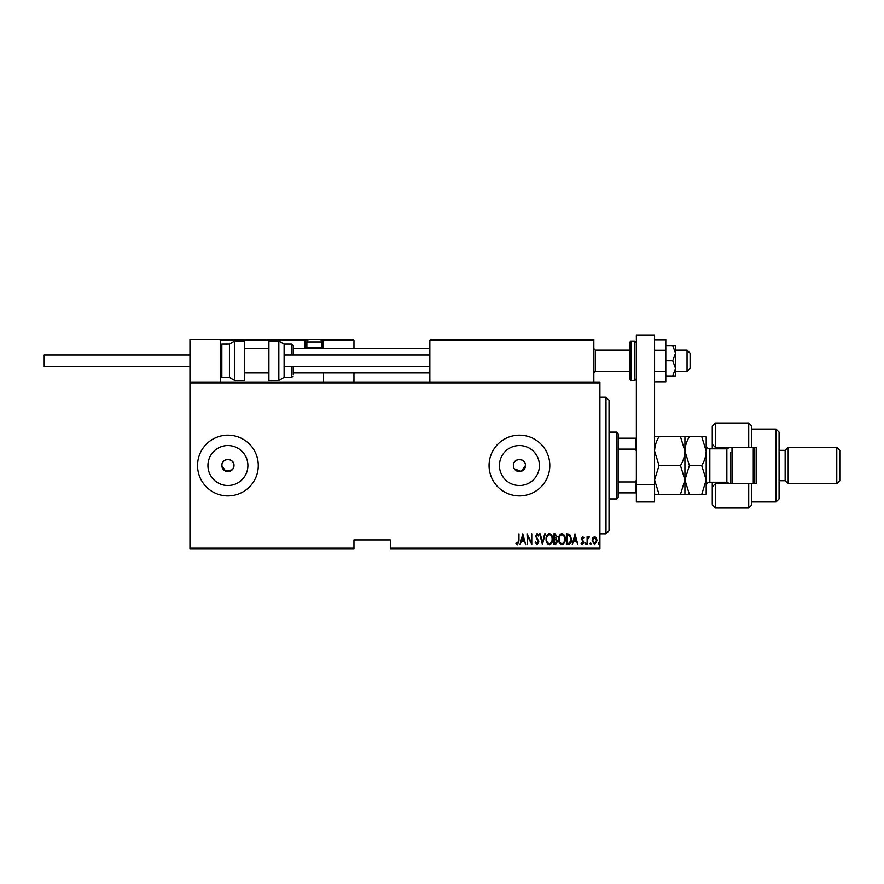 <?xml version="1.0" encoding="UTF-8"?>
<svg xmlns="http://www.w3.org/2000/svg" width="884" height="884" viewBox="0 0 884 884"><rect width="100%" height="100%" fill="white"/><g stroke="black" fill="none" stroke-linecap="round" stroke-linejoin="round"><path stroke-width="1.33" d="M232.967 468.907L233.995 465.536A6.077 6.077 0 0 0 227.917 459.459A6.077 6.077 0 0 0 221.84 465.536L225.586 471.139L232.216 469.824M233.995 465.536C234.37 457.713 221.475 457.691 221.84 465.536A6.077 6.077 0 0 0 227.917 471.603A6.077 6.077 0 0 0 233.995 465.536M514.389 468.907L521.195 471.349L525.505 465.536A6.077 6.077 0 0 0 519.438 459.459A6.077 6.077 0 0 0 513.361 465.536A6.077 6.077 0 0 0 519.438 471.603A6.077 6.077 0 0 0 525.505 465.536C525.881 457.713 512.996 457.691 513.361 465.536M539.417 465.536A19.978 19.978 0 0 0 519.438 445.558A19.978 19.978 0 0 0 499.449 465.536A19.978 19.978 0 0 0 519.438 485.515A19.978 19.978 0 0 0 539.417 465.536M247.896 465.536A19.978 19.978 0 0 0 227.917 445.558A19.978 19.978 0 0 0 207.939 465.536A19.978 19.978 0 0 0 227.917 485.515A19.978 19.978 0 0 0 247.896 465.536M258.283 465.536A30.365 30.365 0 0 0 227.917 435.171A30.365 30.365 0 0 0 197.552 465.536A30.365 30.365 0 0 0 227.917 495.902A30.365 30.365 0 0 0 258.283 465.536M549.804 465.536A30.365 30.365 0 0 0 519.438 435.171A30.365 30.365 0 0 0 489.073 465.536A30.365 30.365 0 0 0 519.438 495.902A30.365 30.365 0 0 0 549.804 465.536M599.904 548.135L599.904 549.041L390.374 549.041L390.374 548.135L599.904 548.135L599.904 382.938L189.961 382.938L189.961 382.032L599.904 382.032L599.904 382.938M189.961 548.135L353.943 548.135L353.943 549.041L189.961 549.041L189.961 382.938M592.788 537.87L594.589 536.588L596.391 537.859L597.043 540.621L594.589 544.621L592.136 540.621L592.788 537.87M587.098 544.489L587.098 536.721L587.639 537.859L588.877 536.588L589.418 536.853L587.75 539.207L587.098 544.489M582.589 536.588L583.827 537.693L583.44 538.356L582.578 537.538L581.915 538.588L583.827 542.378L582.446 544.621L581.097 543.572L581.473 542.853L582.434 543.671L583.285 542.422L581.374 538.621L582.589 536.588M568.346 544.489L566.39 544.489L566.39 533.859L569.661 534.245L571.561 539.306C571.815 542.102 570.744 543.826 568.346 544.489M553.848 544.489L553.848 533.859L555.042 533.859L556.986 536.489L556.279 538.754L557.528 541.472L555.539 544.489L553.848 544.489M542.4 544.489L539.682 533.859L540.268 533.859L542.467 542.433L544.677 533.859L545.262 533.859L542.4 544.489M527.549 544.489L527.008 533.859L531.229 542.235L531.77 533.859L531.77 544.489L527.549 536.124L527.549 544.489M518.422 540.931L518.963 533.859L518.963 541.03L517.494 544.754L515.969 543.527L516.3 542.721L517.538 543.671L518.422 540.931M390.374 548.135L390.374 539.936L353.943 539.936L353.943 548.135M522.787 533.859L525.649 544.489L524.179 541.085L521.527 541.085L520.057 544.489L522.787 533.859M537.074 544.754L535.185 542.433L535.715 541.903L537.085 543.671L538.312 541.87L535.593 536.069L537.096 533.582L538.721 535.384L538.212 536.036L537.03 534.676L536.135 536.024L538.864 541.881L537.074 544.754M546.08 539.218C545.892 536.433 546.975 534.555 549.318 533.582C551.704 534.488 552.809 536.356 552.622 539.174C552.809 541.958 551.715 543.826 549.362 544.754C547.008 543.848 545.914 542.002 546.08 539.218M558.622 539.218C558.434 536.433 559.506 534.555 561.848 533.582C564.246 534.488 565.351 536.356 565.163 539.174C565.34 541.958 564.257 543.826 561.904 544.754C559.539 543.848 558.445 542.002 558.622 539.218M574.965 533.859L577.827 544.489L576.368 541.085L573.716 541.085L572.246 544.489L574.965 533.859M585.053 543.737L585.595 542.853L586.147 543.737L585.595 544.621L585.053 543.737M590.092 543.737L590.645 542.853L591.186 543.737L590.645 544.621L590.092 543.737M598.269 543.737L598.811 542.853L599.363 543.737L598.811 544.621L598.269 543.737M523.903 539.991L522.853 535.903L521.803 539.991L523.903 539.991M552.08 539.163C552.213 536.897 551.296 535.406 549.34 534.676C547.395 535.428 546.489 536.942 546.632 539.218C546.5 541.472 547.406 542.953 549.34 543.671C551.307 542.953 552.224 541.45 552.08 539.163M555.141 534.953L554.39 534.953L554.39 538.356L556.434 536.511L555.141 534.953M554.754 539.45L554.39 543.395L555.196 543.395L556.986 541.472L555.903 539.572L554.754 539.45M564.611 539.163C564.743 536.897 563.837 535.406 561.881 534.676C559.926 535.428 559.031 536.942 559.163 539.218C559.031 541.472 559.937 542.953 561.881 543.671C563.848 542.953 564.754 541.45 564.611 539.163M566.931 534.953L566.931 543.395L569.484 543.13L571.02 539.306L569.34 535.251L566.931 534.953M576.081 539.991L575.042 535.903L573.992 539.991L576.081 539.991M596.501 540.632L594.589 537.538L592.689 540.632L594.589 543.671L596.501 540.632M605.982 397.214L609.021 400.242L609.021 530.82L605.982 533.859L605.982 397.214L599.904 397.214M616.612 432.132L618.126 433.646L618.126 497.416L616.612 498.941L616.612 432.132L609.021 432.132M618.126 438.199L636.347 438.199M618.126 481.957L635.43 481.957L636.347 480.111M636.347 450.962L635.43 449.116L635.43 438.199M618.126 449.116L635.43 449.116M636.347 492.863L635.43 492.863L635.43 481.957M618.126 492.863L635.43 492.863M430.762 339.511L429.856 340.428L430.762 339.511L592.921 339.511L593.827 340.428L593.827 339.511L563.462 339.511M189.961 382.032L189.961 339.511L220.326 339.511L220.326 382.032M687.056 350.141L690.095 353.18L690.095 368.363L687.056 371.402L687.056 350.141L675.52 350.141M629.364 350.141L595.352 350.141L595.352 371.402L593.827 372.915M220.326 339.511L319.621 339.511A2.431 2.431 0 0 1 322.052 341.942L306.87 341.942A2.431 2.431 0 0 1 309.301 339.511M319.013 339.511L353.025 339.511L353.943 340.428L353.943 348.627M353.943 372.915L353.943 382.032M322.726 339.511L353.025 339.511L353.943 340.428L323.566 340.428L323.566 348.627L323.566 347.71L322.66 347.71L322.66 340.428L321.522 340.428M323.566 372.915L323.566 382.032M310.516 339.511L235.509 339.511M307.4 340.428L305.356 340.428L305.356 347.71L305.356 340.428A0.906 0.906 0 0 0 304.439 339.511L304.439 340.428L220.326 340.428L221.232 339.511L220.326 340.428M323.566 340.428A0.906 0.906 0 0 0 322.66 339.511L322.66 340.428L323.566 340.362M306.262 348.627A0.906 0.906 0 0 1 305.356 347.71A0.906 0.906 0 0 0 306.262 348.627A0.906 0.906 0 0 1 305.356 347.71L306.991 347.71M305.356 340.428A0.906 0.906 0 0 0 304.439 339.511A0.906 0.906 0 0 1 305.356 340.428L304.439 340.428L304.439 347.71A1.823 1.823 0 0 0 304.682 348.627M592.921 339.511L593.827 340.428L429.856 340.428L429.856 382.032M593.827 340.428L593.827 382.032M321.025 348.627L322.052 347.589L322.052 341.942M307.897 348.627L306.87 347.589L322.052 347.589M306.87 347.589L306.87 341.942M220.326 345.589L221.84 344.064L221.84 377.468L229.431 377.468L229.431 344.064L234.691 341.036L234.691 380.507L244.614 380.507L244.614 341.036L234.691 341.036M278.836 341.036L268.913 341.036L268.913 380.507L278.836 380.507L278.836 341.036L284.096 344.064L284.096 355.003L429.856 355.003M291.687 355.003L291.687 344.064L293.201 345.589L293.201 355.003M429.856 366.54L284.096 366.54L284.096 377.468L291.687 377.468L291.687 366.54M293.201 366.54L293.201 374.529M429.856 348.627L293.201 348.627L293.201 349.766M189.961 366.54L44.2 366.54L44.2 355.003L189.961 355.003M284.096 366.54L284.096 355.003M636.347 484.786L636.347 334.959L654.569 334.959L654.569 501.968L636.347 501.968L636.347 484.786L654.569 484.786M629.364 360.771L629.364 378.993L629.364 342.55L630.878 341.036L630.878 380.507L629.364 378.993M672.713 345.589L675.52 353.18L675.52 345.589L665.796 345.589M672.713 360.771L675.52 368.363L675.52 353.18L672.713 360.771L665.796 360.771M672.713 375.954L675.52 375.954L675.52 368.363L672.713 375.954L665.796 375.954M654.569 350.252L665.796 350.252L665.796 339.732L654.569 339.732M665.796 350.252L665.796 371.291L654.569 371.291M665.796 371.291L665.796 381.811L654.569 381.811M751.743 447.315L748.704 447.315L748.704 423.016L751.743 426.055L751.743 447.315L756.295 447.315L756.295 483.758L751.743 483.758L751.743 505.007L748.704 508.046L748.704 483.758L715.3 483.758L715.3 508.046L712.261 505.007L712.261 482.233M715.3 483.758L712.261 486.786L715.3 483.758L715.3 482.233M727.444 448.785L727.444 447.315M776.03 429.094L779.069 432.132L779.069 498.941L776.03 501.968L776.03 429.094L751.743 429.094M836.761 447.315L839.8 450.354L839.8 480.719L836.761 483.758L836.761 447.315L788.174 447.315L785.136 450.354L785.136 480.719L779.069 480.719M788.174 447.315L788.174 483.758L836.761 483.758M748.704 447.315L715.3 447.315L715.3 448.829M715.3 423.016L715.3 447.315L712.261 444.276L712.261 426.055L715.3 423.016L748.704 423.016M712.261 448.829L712.261 444.276L715.3 447.315M756.295 465.536L756.295 447.315M727.444 483.758L727.444 482.288M748.704 483.758L751.743 483.758M731.996 447.315L731.996 483.758M754.77 447.315L754.77 483.758M753.256 483.758L753.256 447.315M680.47 436.685L684.934 451.105C685.111 446.022 686.592 441.215 689.398 436.685L654.569 436.685M684.934 436.685L684.934 451.105C684.746 456.199 683.266 461.006 680.47 465.536L659.033 465.536L654.569 451.105C654.746 446.022 656.226 441.215 659.033 436.685M680.47 465.536L684.934 479.957L680.47 494.377L659.033 494.377L654.569 479.957L659.033 465.536M680.47 494.377L689.398 494.377L684.934 479.957L684.934 494.377M654.569 494.377L659.033 494.377M684.934 451.105L684.934 479.957L689.398 465.536L684.934 451.105M701.73 494.377L706.183 479.957L701.73 465.536C704.526 461.006 706.007 456.199 706.183 451.105L701.73 436.685L706.183 436.685L706.183 494.377L689.398 494.377M701.73 465.536L689.398 465.536M701.73 436.685L689.398 436.685M730.482 483.758L730.482 452.63M321.931 347.71L322.66 347.71L322.66 348.627M304.439 347.71L305.356 347.71M630.878 380.507L634.822 380.507L634.822 341.036L636.347 342.55M729.797 483.758L726.836 482.233L726.836 448.829L709.83 448.829L709.83 482.233C707.62 482.454 706.404 483.67 706.183 485.88M605.982 533.859L599.904 533.859M616.612 498.941L609.021 498.941M687.056 371.402L675.52 371.402M629.364 371.402L595.352 371.402M244.614 372.915L268.913 372.915M293.201 372.915L429.856 372.915M244.614 348.627L268.913 348.627M595.352 350.141L593.827 348.627M221.84 344.064L229.431 344.064M221.84 377.468L220.326 375.954M234.691 380.507L229.431 377.468M291.687 344.064L284.096 344.064M291.687 377.468L293.201 375.954M278.836 380.507L284.096 377.468M634.822 341.036L630.878 341.036M634.822 380.507L636.347 378.993M785.136 450.354L779.069 450.354M748.704 508.046L715.3 508.046M776.03 501.968L751.743 501.968M785.136 480.719L788.174 483.758M726.836 482.233L709.83 482.233M726.836 448.829L729.797 447.315M709.83 448.829C707.62 448.619 706.404 447.403 706.183 445.193"/></g></svg>
